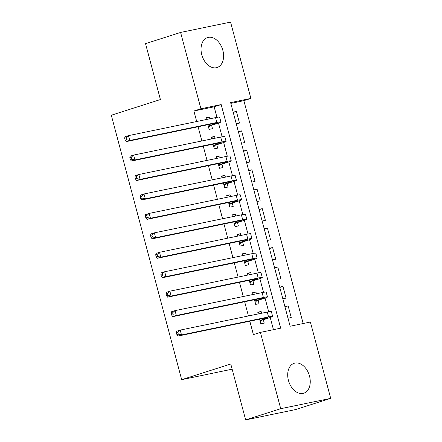 <?xml version="1.0" encoding="UTF-8"?>
<svg xmlns="http://www.w3.org/2000/svg" width="442" height="442" viewBox="0 0 442 442"><rect width="100%" height="100%" fill="white"/><g stroke="black" fill="none" stroke-linecap="round" stroke-linejoin="round"><path stroke-width="0.66" d="M288.444 380.429A15.719 10.73 -107.7 0 1 294.195 363.28A15.719 10.73 -107.7 0 1 309.511 376.07A15.719 10.73 -107.7 0 1 303.759 393.22A15.719 10.73 -107.7 0 1 288.444 380.429M201.779 54.731A15.719 10.73 -107.7 0 1 207.536 37.576A15.719 10.73 -107.7 0 1 222.851 50.366A15.719 10.73 -107.7 0 1 217.099 67.521A15.719 10.73 -107.7 0 1 201.779 54.731M232.149 369.18L181.673 379.678L111.307 115.229L160.407 99.544L145.534 43.642L180.601 32.443L230.575 22.1L250.885 98.422L230.625 102.61L290.123 326.229L310.383 322.036L330.693 398.358L280.714 408.695L260.41 332.378L280.67 328.185L221.171 104.572L200.911 108.76L180.601 32.443M303.173 323.527L243.868 100.66L250.885 98.422M280.714 408.695L245.647 419.9L295.621 409.557L330.693 398.358M261.598 313.24L261.134 311.477L257.752 312.174L258.222 313.936M259.614 319.174L260.857 323.842L264.233 323.141L263.333 319.737M256.426 293.797L255.957 292.029L252.581 292.731L253.051 294.494M254.443 299.731L255.686 304.394L259.062 303.698L258.156 300.295M251.255 274.349L250.785 272.587L247.404 273.283L247.874 275.051M249.271 280.283L250.509 284.952L253.885 284.25L252.984 280.852M246.078 254.907L245.608 253.139L242.233 253.841L242.702 255.603M244.095 260.841L245.338 265.504L248.713 264.808L247.807 261.404M240.907 235.459L240.437 233.696L237.061 234.393L237.531 236.161M238.923 241.393L240.161 246.061L243.542 245.365L242.636 241.962M235.73 216.016L235.26 214.248L231.884 214.95L232.354 216.713M233.746 221.95L234.989 226.619L238.365 225.917L237.459 222.514M230.558 196.568L230.089 194.806L226.713 195.508L227.182 197.27M228.575 202.502L229.818 207.171L233.194 206.475L232.288 203.071M225.381 177.126L224.912 175.363L221.536 176.06L222.006 177.822M223.398 183.06L224.641 187.728L228.017 187.027L227.111 183.623M220.21 157.683L219.74 155.915L216.365 156.617L216.834 158.38M218.226 163.617L219.47 168.28L222.845 167.584L221.939 164.181M215.033 138.236L214.563 136.473L211.188 137.169L211.657 138.937M213.05 144.169L214.293 148.838L217.668 148.136L216.762 144.738M233.243 112.45L236.404 111.439L239.509 123.103L236.255 123.777M238.415 131.893L241.581 130.882L244.686 142.551L241.431 143.225M243.586 151.341L246.752 150.33L249.857 161.993L246.603 162.667M248.763 170.783L251.929 169.772L255.034 181.441L251.78 182.115M253.935 190.226L257.1 189.215L260.205 200.883L256.951 201.558M259.111 209.674L262.277 208.663L265.382 220.331L262.123 221M264.283 229.116L267.449 228.105L270.554 239.774L267.3 240.448M269.46 248.564L272.626 247.553L275.725 259.216L272.471 259.89M274.631 268.007L277.797 266.996L280.902 278.664L277.648 279.338M279.808 287.455L282.968 286.444L286.073 298.107L282.819 298.781M243.868 100.66L230.823 103.362M233.149 112.113L236.404 111.439M238.326 131.556L241.581 130.882M243.498 150.998L246.752 150.33M248.675 170.446L251.929 169.772M253.846 189.889L257.1 189.215M259.023 209.337L262.277 208.663M264.194 228.779L267.449 228.105M269.366 248.227L272.626 247.553M274.543 267.67L277.797 266.996M279.714 287.112L282.968 286.444M284.891 306.56L288.145 305.886L291.25 317.555L287.996 318.229M216.956 117.34L214.155 106.809L193.894 111.003L196.69 121.517M198.088 126.749L201.867 140.959M203.259 146.197L207.038 160.407M208.431 165.639L212.215 179.85M213.608 185.088L217.387 199.298M218.779 204.53L222.564 218.74M223.956 223.978L227.735 238.183M229.127 243.42L232.912 257.631M234.304 262.863L238.083 277.073M239.476 282.311L243.255 296.521M244.653 301.753L248.432 315.964M249.824 321.201L253.393 334.616L260.41 332.378M273.454 329.677L270.217 317.511M268.697 311.787L265.045 298.068M263.52 292.339L259.868 278.62M258.349 272.896L254.697 259.178M253.172 253.454L249.526 239.73M248.001 234.006L244.349 220.287M242.824 214.563L239.177 200.845M237.652 195.115L234 181.397M232.475 175.673L228.829 161.954M227.304 156.225L223.652 142.506M222.133 136.782L218.481 123.064M209.862 118.793L209.392 117.025L206.016 117.727L206.486 119.489M207.878 124.727L209.121 129.39L212.497 128.694L211.591 125.29M245.647 419.9L230.768 363.998L181.673 379.678M193.894 111.003L200.911 108.76M214.155 106.809L221.171 104.572M206.11 118.075L209.392 117.025M284.979 306.897L288.145 305.886M211.282 137.523L214.563 136.473M216.458 156.965L219.74 155.915M221.63 176.408L224.912 175.363M226.807 195.856L230.089 194.806M231.978 215.298L235.26 214.248M237.15 234.746L240.437 233.696M242.327 254.189L245.608 253.139M247.498 273.637L250.785 272.587M252.675 293.079L255.957 292.029M257.846 312.522L261.134 311.477M208.215 125.992L213.055 124.445A10.072 0.53 165.1 0 0 216.039 123.252A10.072 0.53 165.1 0 0 213.315 123.6L126.263 141.611L125.169 140.18L126.572 139.733L126.053 137.788L124.655 138.236L125.169 140.18M124.655 138.236L124.97 136.749L128.473 135.628L129.771 140.49L216.823 122.478A15.111 0.796 -14.9 0 1 220.906 121.953A15.111 0.796 -14.9 0 1 216.431 123.743L210.182 125.743L208.585 127.39M126.053 137.788L128.473 135.628L215.53 117.622A15.111 0.796 -14.9 0 1 219.613 117.091L220.906 121.953M126.572 139.733L129.771 140.49L126.263 141.611M208.254 126.141L210.182 125.743M213.387 145.435L218.226 143.888A10.072 0.53 165.1 0 0 221.21 142.694A10.072 0.53 165.1 0 0 218.486 143.048L131.434 161.059L130.346 159.623L131.749 159.175L131.23 157.23L129.826 157.683L130.346 159.623M129.826 157.683L130.141 156.197L133.65 155.076L134.943 159.938L221.995 141.926A15.111 0.796 -14.9 0 1 226.077 141.401A15.111 0.796 -14.9 0 1 221.602 143.191L215.353 145.186L213.762 146.832M131.23 157.23L133.65 155.076L220.702 137.064A15.111 0.796 -14.9 0 1 224.785 136.539L226.077 141.401M131.749 159.175L134.943 159.938L131.434 161.059M213.431 145.584L215.353 145.186M218.563 164.877L223.403 163.336A10.072 0.53 165.1 0 0 226.381 162.142A10.072 0.53 165.1 0 0 223.663 162.49L136.611 180.502L135.517 179.071L136.921 178.623L136.401 176.678L134.998 177.126L135.517 179.071M134.998 177.126L135.318 175.64L138.821 174.518L140.114 179.38L227.171 161.369A15.111 0.796 -14.9 0 1 231.254 160.844A15.111 0.796 -14.9 0 1 226.779 162.634L220.525 164.634L218.934 166.28M136.401 176.678L138.821 174.518L225.873 156.507A15.111 0.796 -14.9 0 1 229.956 155.982L231.254 160.844M136.921 178.623L140.114 179.38L136.611 180.502M218.602 165.032L220.525 164.634M223.735 184.325L228.575 182.778A10.072 0.53 165.1 0 0 231.558 181.585A10.072 0.53 165.1 0 0 228.834 181.933L141.783 199.944L140.694 198.513L142.092 198.066L141.578 196.121L140.175 196.568L140.694 198.513M140.175 196.568L140.49 195.088L143.998 193.966L145.291 198.828L232.343 180.817A15.111 0.796 -14.9 0 1 236.426 180.292A15.111 0.796 -14.9 0 1 231.951 182.082L225.702 184.076L224.111 185.723M141.578 196.121L143.998 193.966L231.05 175.955A15.111 0.796 -14.9 0 1 235.133 175.43L236.426 180.292M142.092 198.066L145.291 198.828L141.783 199.944M223.774 184.474L225.702 184.076M228.912 203.768L233.752 202.221A10.072 0.53 165.1 0 0 236.73 201.027A10.072 0.53 165.1 0 0 234.011 201.381L146.959 219.392L145.866 217.961L147.269 217.514L146.75 215.569L145.346 216.016L145.866 217.961M145.346 216.016L145.661 214.53L149.169 213.409L150.462 218.271L237.514 200.259A15.111 0.796 -14.9 0 1 241.597 199.734A15.111 0.796 -14.9 0 1 237.127 201.524L230.873 203.519L229.282 205.165M146.75 215.569L149.169 213.409L236.221 195.397A15.111 0.796 -14.9 0 1 240.304 194.872L241.597 199.734M147.269 217.514L150.462 218.271L146.959 219.392M228.95 203.922L230.873 203.519M234.083 223.216L238.923 221.669A10.072 0.53 165.1 0 0 241.907 220.475A10.072 0.53 165.1 0 0 239.183 220.823L152.131 238.835L151.037 237.404L152.44 236.956L151.926 235.011L150.523 235.459L151.037 237.404M150.523 235.459L150.838 233.973L154.346 232.857L155.639 237.713L242.691 219.707A15.111 0.796 -14.9 0 1 246.774 219.177A15.111 0.796 -14.9 0 1 242.299 220.967L236.05 222.967L234.453 224.613M151.926 235.011L154.346 232.857L241.398 214.845A15.111 0.796 -14.9 0 1 245.481 214.32L246.774 219.177M152.44 236.956L155.639 237.713L152.131 238.835M234.122 223.365L236.05 222.967M239.26 242.658L244.095 241.111A10.072 0.53 165.1 0 0 247.078 239.918A10.072 0.53 165.1 0 0 244.36 240.271L157.302 258.283L156.214 256.852L157.617 256.404L157.098 254.459L155.695 254.907L156.214 256.852M155.695 254.907L156.009 253.421L159.518 252.299L160.811 257.161L247.863 239.15A15.111 0.796 -14.9 0 1 251.946 238.625A15.111 0.796 -14.9 0 1 247.476 240.415L241.222 242.409L239.63 244.056M157.098 254.459L159.518 252.299L246.57 234.288A15.111 0.796 -14.9 0 1 250.653 233.763L251.946 238.625M157.617 256.404L160.811 257.161L157.302 258.283M239.299 242.807L241.222 242.409M244.432 262.106L249.271 260.559A10.072 0.53 165.1 0 0 252.255 259.366A10.072 0.53 165.1 0 0 249.531 259.714L162.479 277.725L161.385 276.294L162.789 275.847L162.275 273.902L160.871 274.349L161.385 276.294M160.871 274.349L161.186 272.863L164.695 271.742L165.988 276.604L253.039 258.592A15.111 0.796 -14.9 0 1 257.122 258.067A15.111 0.796 -14.9 0 1 252.647 259.857L246.398 261.857L244.802 263.504M162.275 273.902L164.695 271.742L251.747 253.736A15.111 0.796 -14.9 0 1 255.83 253.205L257.122 258.067M162.789 275.847L165.988 276.604L162.479 277.725M244.47 262.255L246.398 261.857M249.603 281.548L254.443 280.001A10.072 0.53 165.1 0 0 257.426 278.808A10.072 0.53 165.1 0 0 254.708 279.162L167.651 297.173L166.562 295.737L167.966 295.289L167.446 293.344L166.043 293.797L166.562 295.737M166.043 293.797L166.358 292.311L169.866 291.19L171.159 296.052L258.211 278.04A15.111 0.796 -14.9 0 1 262.294 277.515A15.111 0.796 -14.9 0 1 257.824 279.305L251.57 281.3L249.979 282.946M167.446 293.344L169.866 291.19L256.918 273.178A15.111 0.796 -14.9 0 1 261.001 272.653L262.294 277.515M167.966 295.289L171.159 296.052L167.651 297.173M249.647 281.698L251.57 281.3M254.78 300.991L259.62 299.449A10.072 0.53 165.1 0 0 262.603 298.256A10.072 0.53 165.1 0 0 259.879 298.604L172.828 316.616L171.734 315.185L173.137 314.737L172.618 312.792L171.22 313.24L171.734 315.185M171.22 313.24L171.535 311.754L175.038 310.632L176.336 315.494L263.388 297.483A15.111 0.796 -14.9 0 1 267.471 296.958A15.111 0.796 -14.9 0 1 262.996 298.748L256.747 300.748L255.15 302.394M172.618 312.792L175.038 310.632L262.095 292.621A15.111 0.796 -14.9 0 1 266.178 292.096L267.471 296.958M173.137 314.737L176.336 315.494L172.828 316.616M254.819 301.146L256.747 300.748M259.951 320.439L264.791 318.892A10.072 0.53 165.1 0 0 267.775 317.699A10.072 0.53 165.1 0 0 265.051 318.047L177.999 336.058L176.91 334.627L178.314 334.18L177.794 332.235L176.391 332.682L176.91 334.627M176.391 332.682L176.706 331.202L180.214 330.08L181.507 334.942L268.559 316.931A15.111 0.796 -14.9 0 1 272.642 316.406A15.111 0.796 -14.9 0 1 268.167 318.196L261.918 320.19L260.327 321.837M177.794 332.235L180.214 330.08L267.266 312.069A15.111 0.796 -14.9 0 1 271.349 311.544L272.642 316.406M178.314 334.18L181.507 334.942L177.999 336.058M259.995 320.588L261.918 320.19M212.856 123.694L213.055 124.445M215.53 117.622L216.823 122.478M218.028 143.142L218.226 143.888M220.702 137.064L221.995 141.926M223.204 162.584L223.403 163.336M225.873 156.507L227.171 161.369M228.376 182.032L228.575 182.778M231.05 175.955L232.343 180.817M233.553 201.475L233.752 202.221M236.221 195.397L237.514 200.259M238.724 220.917L238.923 221.669M241.398 214.845L242.691 219.707M243.896 240.365L244.095 241.111M246.57 234.288L247.863 239.15M249.073 259.808L249.271 260.559M251.747 253.736L253.039 258.592M254.244 279.256L254.443 280.001M256.918 273.178L258.211 278.04M259.421 298.698L259.62 299.449M262.095 292.621L263.388 297.483M264.592 318.146L264.791 318.892M267.266 312.069L268.559 316.931"/></g></svg>
